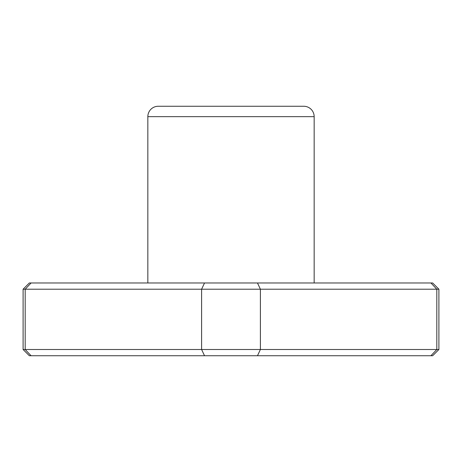 <?xml version="1.0" encoding="UTF-8"?>
<svg xmlns="http://www.w3.org/2000/svg" width="462" height="462" viewBox="0 0 462 462"><rect width="100%" height="100%" fill="white"/><g stroke="black" fill="none" stroke-linecap="round" stroke-linejoin="round"><path stroke-width="0.69" d="M29.337 355.74L23.1 349.503L438.9 349.503L438.9 289.212L436.809 289.212L436.809 349.503L430.919 355.74L29.337 355.74M430.919 282.975L436.809 289.212L23.1 289.212L29.337 282.975L432.663 282.975L438.9 289.212M158.235 106.26L303.765 106.26A10.395 10.395 0 0 1 314.16 116.655L147.84 116.655A10.395 10.395 0 0 1 158.235 106.26L303.765 106.26M314.16 282.975L314.16 116.655M147.84 282.975L147.84 116.655M438.9 349.503L432.663 355.74L430.919 355.74M31.081 282.975L25.191 289.212L25.191 349.503L31.081 355.74M204.527 282.975L201.599 289.212L201.599 349.503L204.527 355.74M257.473 282.975L260.401 289.212L260.401 349.503L257.473 355.74M23.1 289.212L23.1 349.503"/></g></svg>

